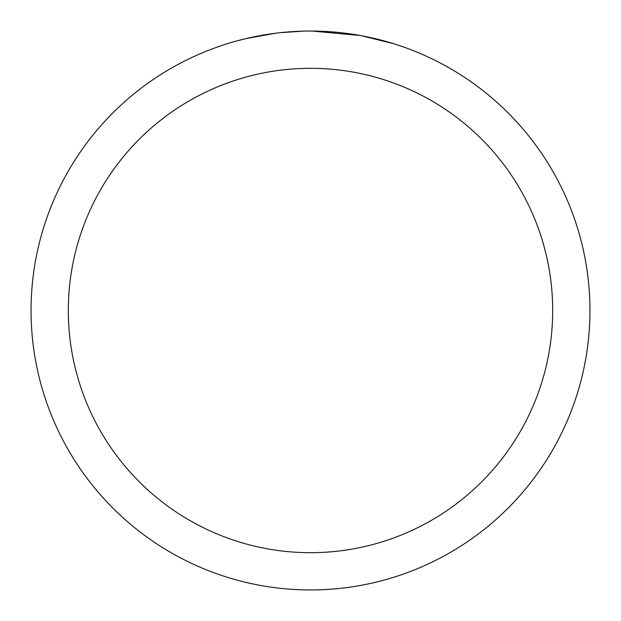 <?xml version="1.0" encoding="UTF-8"?>
<svg xmlns="http://www.w3.org/2000/svg" width="621" height="621" viewBox="0 0 621 621"><rect width="100%" height="100%" fill="white"/><g stroke="black" fill="none" stroke-linecap="round" stroke-linejoin="round"><path stroke-width="0.93" d="M310.5 68.31A242.19 242.19 0 0 1 552.69 310.5A242.19 242.19 0 0 1 310.5 552.69A242.19 242.19 0 0 1 68.31 310.5A242.19 242.19 0 0 1 310.5 68.31M310.5 31.05A279.45 279.45 0 0 1 589.95 310.5A279.45 279.45 0 0 1 310.5 589.95A279.45 279.45 0 0 1 31.05 310.5A279.45 279.45 0 0 1 310.5 31.05M361.461 35.739L393.52 43.672M360.141 35.498L312.115 31.058M316.073 31.104L319.955 31.213M344.911 33.177L346.091 33.324M278.984 32.835L275.577 33.239M237.206 40.831L246.219 38.549L275.577 33.247M290.015 31.803L294.463 31.516M303.141 31.143L280.296 32.688M268.722 34.194L273.861 33.464"/></g></svg>

